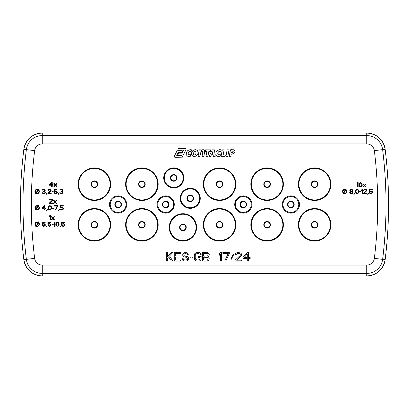 <?xml version="1.0" encoding="UTF-8"?>
<svg xmlns="http://www.w3.org/2000/svg" width="409" height="409" viewBox="0 0 409 409"><rect width="100%" height="100%" fill="white"/><g stroke="black" fill="none" stroke-linecap="round" stroke-linejoin="round"><path stroke-width="0.61" d="M185.553 148.406L178.564 148.344L178.027 148.682L177.956 149.75L178.426 150.123L183.651 150.185L182.256 153.104L178.539 153.191L177.828 154.004L177.956 154.561L178.401 154.945L182.895 155.006L183.462 154.72L186.075 149.5L186.023 148.876L185.553 148.406L178.564 148.344M191.361 149.796L190.052 149.674L187.838 150.456L186.386 152.358L186.264 154.699L187.307 156.08L188.222 156.422L190.676 156.177L190.737 154.755L188.723 154.755L188.16 153.615L188.733 151.959L189.408 151.427L191.197 151.356L191.703 149.945L190.052 149.674M203.789 149.786L202.383 149.776L200.845 150.87L200.896 149.883L199.275 149.832L198.068 156.279L199.924 156.335L200.661 152.843L201.105 151.913L202.235 151.228L202.782 152.061L202.051 156.279L203.912 156.335L204.699 150.855L203.789 149.786L202.844 149.674M221.008 149.786L219.643 149.674L217.481 150.43L216.059 152.199L215.829 154.582L216.898 156.08L217.813 156.422L220.293 156.177L220.328 154.735L218.411 154.806L217.777 153.574L217.931 152.695L218.922 151.478L220.814 151.356L221.32 149.95L219.643 149.674M233.355 149.725L230.487 149.801L229.219 156.274L230.819 156.335L231.269 154.127L233.83 153.6L234.848 152.296L234.94 151.356L234.214 150.108L231.576 149.648M232.164 150.977L231.555 152.649L232.164 152.721L233.196 152.046L233.207 151.412L231.929 150.993M182.348 151.202L181.882 150.803L177.455 150.742L176.908 151.054L174.285 156.361L174.413 156.959L174.858 157.342L182.419 157.143L182.69 156.586L182.061 155.619L176.734 155.558L178.104 152.644L181.514 152.583L182.455 151.851L182.348 151.202M195.016 149.674L192.9 150.532L191.647 152.409L191.448 153.528L191.867 155.328L193.431 156.402L195.696 156.202L197.286 154.955L197.808 153.988L198.084 152.767L197.639 150.809L196.208 149.786L195.016 149.674M195.957 151.688L195.538 151.238L194.295 151.437L193.431 153.339L193.759 154.76L194.295 155.011L195.39 154.52L195.896 153.605L195.957 151.688M205.62 149.832L205.333 151.35L206.898 151.412L206.013 156.274L207.884 156.335L208.841 151.473L210.344 151.412L210.691 149.888L205.62 149.832M212.291 149.832L209.163 156.279L210.707 156.335L211.448 154.781L213.13 154.72L213.304 156.274L215.206 156.335L214.52 149.888L212.291 149.832M212.072 153.401L213.053 153.452L212.905 151.468L212.072 153.401M222.291 149.832L221.039 156.299L225.068 156.361L225.354 154.996L223.202 154.934L224.106 149.888L222.291 149.832M227.164 149.832L225.937 156.279L227.798 156.335L229.055 149.888L227.164 149.832M167.429 261.106L167.429 258.171L168.687 256.888L171.376 261.106L172.813 261.106L169.582 255.973L172.813 252.491L171.376 252.491L167.429 256.709L167.429 252.491L166.356 252.491L166.356 261.106L167.429 261.106M175.328 260.006L175.328 257.072L179.991 257.072L179.991 255.973L175.328 255.973L175.328 253.59L180.712 253.59L180.712 252.491L174.249 252.491L174.249 261.106L180.712 261.106L180.712 260.006L175.328 260.006M188.247 254.505L187.526 253.222L185.916 252.491L184.301 252.675L182.864 253.774L182.685 255.242L183.58 256.709L186.811 257.44L187.711 258.355L187.348 259.454L186.095 260.006L183.938 259.822L183.222 258.723L182.143 258.723L182.864 260.369L183.759 260.922L186.095 261.106L187.711 260.553L188.426 259.822L188.784 258.171L187.711 256.709L184.479 255.973L183.759 255.058L183.938 254.142L185.016 253.59L186.095 253.59L187.169 254.505L188.247 254.505M192.731 257.072L190.221 257.072L190.221 257.987L192.731 257.987L192.731 257.072M201.167 256.341L198.477 256.341L198.477 257.44L200.093 257.44L200.093 258.907L199.372 259.822L197.041 260.006L195.783 259.454L195.246 258.171L195.246 255.426L195.783 254.142L197.041 253.59L198.656 253.59L199.909 254.142L200.093 254.689L201.167 254.689L200.988 253.774L199.551 252.675L196.141 252.675L194.704 253.774L194.347 254.505L194.347 259.091L194.704 259.822L196.141 260.922L199.551 260.922L200.988 259.822L201.167 256.341M208.524 256.525L209.065 255.789L209.244 254.505L207.808 252.675L202.603 252.491L202.603 261.106L206.908 261.106L208.524 260.369L209.244 259.091L209.065 257.624L208.166 256.709L208.524 256.525M207.087 253.59L207.629 253.774L208.166 254.689L207.629 255.973L203.682 256.157L203.682 253.59L207.087 253.59M208.166 258.907L207.629 259.822L207.087 260.006L203.682 260.006L203.682 257.256L207.629 257.44L208.166 258.907M221.448 252.491L220.369 252.491L219.29 253.774L219.29 255.242L220.369 253.958L220.369 261.106L221.448 261.106L221.448 252.491M229.342 252.491L222.879 252.491L222.879 253.406L228.263 253.406L224.674 261.106L225.753 261.106L229.342 253.406L229.342 252.491M233.11 254.321L230.778 258.907L231.315 259.27L233.646 254.689L233.11 254.321M235.083 261.106L241.545 261.106L241.545 260.19L236.52 260.19L241.366 255.605L241.366 253.774L240.645 253.043L238.135 252.491L236.877 252.675L235.441 253.774L235.262 254.505L236.162 254.505L237.056 253.59L239.572 253.59L240.466 254.873L240.109 255.605L235.083 260.19L235.083 261.106M242.982 257.44L242.982 258.539L247.287 258.539L247.287 261.106L248.365 261.106L248.365 258.539L250.16 258.539L250.16 257.44L248.365 257.44L248.365 252.491L247.287 252.491L242.982 257.44M247.287 253.958L247.287 257.44L244.234 257.44L247.287 253.958M36.237 193.477A2.214 2.214 0 0 0 38.441 189.658L38.691 189.224L38.308 188.999L38.057 189.439A2.214 2.214 0 0 0 35.854 193.252L35.603 193.692L35.987 193.912L36.237 193.477M36.457 193.089L38.216 190.047A1.774 1.774 0 0 1 36.457 193.089M37.832 189.822L36.074 192.869A1.774 1.774 0 0 1 37.832 189.822M38.615 222.532L38.886 222.067L38.502 221.842L38.252 222.271A2.214 2.214 0 0 0 35.23 223.079A2.214 2.214 0 0 0 36.038 226.105L35.793 226.535L36.176 226.755L36.447 226.289A2.214 2.214 0 0 0 38.615 222.532M38.032 222.654L36.263 225.722A1.774 1.774 0 0 1 35.614 223.304A1.774 1.774 0 0 1 38.032 222.654M36.672 225.896L38.39 222.925A1.774 1.774 0 0 1 36.672 225.896M345.891 189.536L346.137 189.111L345.753 188.892L345.482 189.357A2.214 2.214 0 0 0 343.315 193.114L343.044 193.58L343.427 193.8L343.672 193.375A2.214 2.214 0 0 0 346.699 192.562A2.214 2.214 0 0 0 345.891 189.536M343.897 192.992L345.666 189.919A1.774 1.774 0 0 1 346.316 192.342A1.774 1.774 0 0 1 343.897 192.992M345.257 189.75L343.54 192.721A1.774 1.774 0 0 1 345.257 189.75M38.252 205.906L38.502 205.476L38.119 205.257L37.848 205.722A2.214 2.214 0 0 0 35.68 209.48L35.409 209.945L35.793 210.165L36.038 209.74A2.214 2.214 0 0 0 39.065 208.927A2.214 2.214 0 0 0 38.252 205.906M36.263 209.357L38.032 206.289A1.774 1.774 0 0 1 38.681 208.708A1.774 1.774 0 0 1 36.263 209.357M37.623 206.116L35.905 209.086A1.774 1.774 0 0 1 37.623 206.116M51.667 186.535L52.219 186.535L52.219 185.216L53.144 185.216L53.144 184.648L52.219 184.648L52.219 182.102L51.667 182.102L49.453 184.648L49.453 185.216L51.667 185.216L51.667 186.535M51.667 182.859L51.667 184.648L50.097 184.648L51.667 182.859M53.881 183.518L55.174 185.026L53.881 186.535L54.438 186.535L55.45 185.308L56.468 186.535L57.02 186.535L55.726 185.026L57.02 183.518L56.468 183.518L55.45 184.745L54.438 183.518L53.881 183.518M45.297 192.915L45.297 191.882L44.653 191.407L45.205 190.845L45.205 189.899L43.824 189.239L42.623 189.525L42.163 190.277L43.543 189.715L44.653 189.996L44.653 190.845L43.543 191.223L43.543 191.596L44.745 191.882L44.929 192.634L44.008 193.201L42.071 192.634L42.347 193.201L44.1 193.672L45.297 192.915M47.142 193.201L46.682 193.201L46.13 194.239L46.59 194.239L47.142 193.201M47.884 193.672L51.207 193.672L51.207 193.201L48.62 193.201L51.115 190.845L51.115 189.899L50.742 189.525L49.453 189.239L48.068 189.899L47.976 190.277L48.436 190.277L48.896 189.807L50.189 189.807L50.65 190.466L47.884 193.201L47.884 193.672M53.236 191.596L51.943 191.596L51.943 192.066L53.236 192.066L53.236 191.596M56.836 191.223L55.45 190.845L54.438 191.315L55.082 189.807L55.91 189.715L57.112 190.277L56.284 189.336L54.53 189.618L53.973 191.126L54.53 193.293L55.45 193.672L56.836 193.293L57.296 192.445L56.836 191.223M56.836 192.066L56.56 192.915L56.002 193.201L55.082 193.104L54.53 192.353L54.622 191.785L55.358 191.315L56.284 191.407L56.836 192.066M59.049 193.201L58.589 193.201L58.037 194.239L58.497 194.239L59.049 193.201M63.017 192.915L63.017 191.882L62.372 191.407L62.925 190.845L62.925 189.899L61.544 189.239L60.343 189.525L59.883 190.277L61.263 189.715L62.372 189.996L62.372 190.845L61.263 191.223L61.263 191.596L62.465 191.882L62.649 192.634L61.728 193.201L59.791 192.634L60.067 193.201L61.82 193.672L63.017 192.915M42.071 208.15L42.071 208.718L44.284 208.718L44.284 210.037L44.837 210.037L44.837 208.718L45.762 208.718L45.762 208.15L44.837 208.15L44.837 205.609L44.284 205.609L42.071 208.15M44.284 206.361L44.284 208.15L42.715 208.15L44.284 206.361M47.516 209.566L47.05 209.566L46.498 210.604L46.958 210.604L47.516 209.566M48.252 208.247L48.62 209.377L49.361 209.945L50.931 209.659L51.575 208.247L51.207 206.269L49.913 205.609L48.896 205.983L48.344 206.928L48.252 208.247M48.804 206.928L49.453 206.172L50.65 206.361L51.115 207.491L50.65 209.285L49.913 209.566L49.177 209.285L48.712 208.15L48.804 206.928M53.605 207.966L52.311 207.966L52.311 208.437L53.605 208.437L53.605 207.966M57.664 205.609L54.346 205.609L54.346 206.08L57.112 206.08L55.266 210.037L55.818 210.037L57.664 205.609M59.417 209.566L58.957 209.566L58.405 210.604L58.865 210.604L59.417 209.566M61.171 207.777L62.465 207.777L63.017 208.718L62.096 209.566L60.159 208.907L60.619 209.659L61.544 210.037L63.017 209.659L63.482 208.81L63.298 207.966L62.096 207.21L60.619 207.588L60.619 206.08L63.298 206.08L63.298 205.609L60.159 205.609L60.159 208.058L61.171 207.777M49.453 203.391L52.776 203.391L52.776 202.92L50.189 202.92L52.684 200.563L52.684 199.623L52.311 199.244L51.023 198.963L49.637 199.623L49.545 200.001L50.005 200.001L50.465 199.531L51.759 199.531L52.219 200.19L49.453 202.92L49.453 203.391M53.513 200.374L54.806 201.882L53.513 203.391L54.065 203.391L55.082 202.169L56.094 203.391L56.652 203.391L55.358 201.882L56.652 200.374L56.094 200.374L55.082 201.601L54.065 200.374L53.513 200.374M43.083 224.142L44.377 224.142L44.929 225.083L44.008 225.932L42.071 225.272L42.531 226.029L43.451 226.402L44.929 226.029L45.389 225.18L45.205 224.331L44.008 223.575L42.531 223.953L42.531 222.445L45.205 222.445L45.205 221.975L42.071 221.975L42.071 224.423L43.083 224.142M47.142 225.932L46.682 225.932L46.13 226.969L46.59 226.969L47.142 225.932M48.896 224.142L50.189 224.142L50.742 225.083L49.821 225.932L47.884 225.272L48.344 226.029L49.269 226.402L50.742 226.029L51.207 225.18L51.023 224.331L49.821 223.575L48.344 223.953L48.344 222.445L51.023 222.445L51.023 221.975L47.884 221.975L47.884 224.423L48.896 224.142M53.236 224.331L51.943 224.331L51.943 224.802L53.236 224.802L53.236 224.331M55.082 221.975L54.53 221.975L53.973 222.634L53.973 223.386L54.53 222.726L54.53 226.402L55.082 226.402L55.082 221.975M55.818 224.613L56.191 225.742L56.928 226.31L58.497 226.029L59.141 224.613L58.773 222.634L57.48 221.975L56.468 222.353L55.91 223.294L55.818 224.613M56.376 223.294L57.02 222.537L58.221 222.726L58.681 223.861L58.221 225.65L57.48 225.932L56.744 225.65L56.284 224.521L56.376 223.294M60.895 225.932L60.435 225.932L59.883 226.969L60.343 226.969L60.895 225.932M62.649 224.142L63.942 224.142L64.494 225.083L63.574 225.932L61.636 225.272L62.096 226.029L63.017 226.402L64.494 226.029L64.954 225.18L64.77 224.331L63.574 223.575L62.096 223.953L62.096 222.445L64.77 222.445L64.77 221.975L61.636 221.975L61.636 224.423L62.649 224.142M50.558 215.328L50.005 215.328L49.453 215.988L49.453 216.744L50.005 216.085L50.005 219.761L50.558 219.761L50.558 215.328M51.299 216.744L52.592 218.253L51.299 219.761L51.851 219.761L52.868 218.534L53.881 219.761L54.438 219.761L53.144 218.253L54.438 216.744L53.881 216.744L52.868 217.966L51.851 216.744L51.299 216.744M350.257 191.504L349.705 192.542L350.625 193.575L352.103 193.575L352.839 193.012L353.028 192.256L352.287 191.407L352.936 190.374L352.011 189.336L350.717 189.336L349.981 189.899L349.797 190.655L350.257 191.504M350.81 193.104L350.165 192.542L350.81 191.693L351.919 191.693L352.563 192.256L351.919 193.104L350.81 193.104M351.919 189.807L352.471 190.374L351.919 191.126L350.81 191.126L350.257 190.563L350.81 189.807L351.919 189.807M354.782 193.201L354.317 193.201L353.765 194.239L354.225 194.239L354.782 193.201M355.518 191.882L355.886 193.012L356.628 193.575L358.192 193.293L358.841 191.882L358.473 189.899L357.18 189.239L356.162 189.618L355.61 190.563L355.518 191.882M356.07 190.563L356.72 189.807L357.916 189.996L358.381 191.126L357.916 192.915L357.18 193.201L356.444 192.915L355.978 191.785L356.07 190.563M360.871 191.596L359.577 191.596L359.577 192.066L360.871 192.066L360.871 191.596M362.717 189.239L362.164 189.239L361.607 189.899L361.607 190.655L362.164 189.996L362.164 193.672L362.717 193.672L362.717 189.239M363.453 193.672L366.776 193.672L366.776 193.201L364.194 193.201L366.684 190.845L366.316 189.525L365.022 189.239L363.642 189.899L363.545 190.277L364.01 190.277L364.47 189.807L365.764 189.807L366.224 190.466L363.453 193.201L363.453 193.672M368.529 193.201L368.069 193.201L367.517 194.239L367.977 194.239L368.529 193.201M370.283 191.407L371.576 191.407L372.129 192.353L371.208 193.201L369.271 192.542L369.731 193.293L370.651 193.672L372.129 193.293L372.594 192.445L372.405 191.596L371.208 190.845L369.731 191.223L369.731 189.715L372.405 189.715L372.405 189.239L369.271 189.239L369.271 191.693L370.283 191.407M358.192 182.598L357.64 182.598L357.088 183.258L357.088 184.009L357.64 183.35L357.64 187.025L358.192 187.025L358.192 182.598M358.933 185.236L359.301 186.366L360.043 186.933L361.607 186.647L362.256 185.236L361.888 183.258L360.595 182.598L359.577 182.971L359.025 183.917L358.933 185.236M359.485 183.917L360.135 183.16L361.331 183.35L361.796 184.479L361.331 186.274L360.595 186.555L359.854 186.274L359.393 185.139L359.485 183.917M362.993 184.009L364.286 185.517L362.993 187.025L363.545 187.025L364.562 185.798L365.58 187.025L366.132 187.025L364.838 185.517L366.132 184.009L365.58 184.009L364.562 185.236L363.545 184.009L362.993 184.009M314.633 181.253A2.945 2.945 0 0 1 317.578 184.198A2.945 2.945 0 0 1 314.633 187.138A2.945 2.945 0 0 1 311.689 184.198A2.945 2.945 0 0 1 314.633 181.253M267.108 181.253A2.945 2.945 0 0 1 270.052 184.198A2.945 2.945 0 0 1 267.108 187.138A2.945 2.945 0 0 1 264.163 184.198A2.945 2.945 0 0 1 267.108 181.253M141.892 181.253A2.945 2.945 0 0 1 144.837 184.198A2.945 2.945 0 0 1 141.892 187.138A2.945 2.945 0 0 1 138.948 184.198A2.945 2.945 0 0 1 141.892 181.253M219.582 181.253A2.945 2.945 0 0 1 222.527 184.198A2.945 2.945 0 0 1 219.582 187.138A2.945 2.945 0 0 1 216.637 184.198A2.945 2.945 0 0 1 219.582 181.253M314.633 221.862A2.945 2.945 0 0 1 317.578 224.802A2.945 2.945 0 0 1 314.633 227.747A2.945 2.945 0 0 1 311.689 224.802A2.945 2.945 0 0 1 314.633 221.862M219.582 221.862A2.945 2.945 0 0 1 222.527 224.802A2.945 2.945 0 0 1 219.582 227.747A2.945 2.945 0 0 1 216.637 224.802A2.945 2.945 0 0 1 219.582 221.862M267.108 221.862A2.945 2.945 0 0 1 270.052 224.802A2.945 2.945 0 0 1 267.108 227.747A2.945 2.945 0 0 1 264.163 224.802A2.945 2.945 0 0 1 267.108 221.862M141.892 221.862A2.945 2.945 0 0 1 144.837 224.802A2.945 2.945 0 0 1 141.892 227.747A2.945 2.945 0 0 1 138.948 224.802A2.945 2.945 0 0 1 141.892 221.862M94.367 221.862A2.945 2.945 0 0 1 97.311 224.802A2.945 2.945 0 0 1 94.367 227.747A2.945 2.945 0 0 1 91.422 224.802A2.945 2.945 0 0 1 94.367 221.862M94.367 181.253A2.945 2.945 0 0 1 97.311 184.198A2.945 2.945 0 0 1 94.367 187.138A2.945 2.945 0 0 1 91.422 184.198A2.945 2.945 0 0 1 94.367 181.253M34.637 258.355A439.588 439.588 0 0 1 34.637 150.645A7.669 7.669 0 0 1 42.245 143.917L366.755 143.917A7.669 7.669 0 0 1 374.363 150.645A439.588 439.588 0 0 1 374.363 258.355A7.669 7.669 0 0 1 366.755 265.083L42.245 265.083A7.669 7.669 0 0 1 34.637 258.355L26.36 259.372A447.921 447.921 0 0 1 26.36 149.628L34.637 150.645M314.633 167.935A16.258 16.258 0 0 1 330.891 184.198A16.258 16.258 0 0 1 314.633 200.456A16.258 16.258 0 0 1 298.376 184.198A16.258 16.258 0 0 1 314.633 167.935M267.108 167.935A16.258 16.258 0 0 1 283.365 184.198A16.258 16.258 0 0 1 267.108 200.456A16.258 16.258 0 0 1 250.85 184.198A16.258 16.258 0 0 1 267.108 167.935M141.892 167.935A16.258 16.258 0 0 1 158.15 184.198A16.258 16.258 0 0 1 141.892 200.456A16.258 16.258 0 0 1 125.635 184.198A16.258 16.258 0 0 1 141.892 167.935M219.582 167.935A16.258 16.258 0 0 1 235.84 184.198A16.258 16.258 0 0 1 219.582 200.456A16.258 16.258 0 0 1 203.324 184.198A16.258 16.258 0 0 1 219.582 167.935M314.633 208.544A16.258 16.258 0 0 1 330.891 224.802A16.258 16.258 0 0 1 314.633 241.065A16.258 16.258 0 0 1 298.376 224.802A16.258 16.258 0 0 1 314.633 208.544M219.582 208.544A16.258 16.258 0 0 1 235.84 224.802A16.258 16.258 0 0 1 219.582 241.065A16.258 16.258 0 0 1 203.324 224.802A16.258 16.258 0 0 1 219.582 208.544M267.108 208.544A16.258 16.258 0 0 1 283.365 224.802A16.258 16.258 0 0 1 267.108 241.065A16.258 16.258 0 0 1 250.85 224.802A16.258 16.258 0 0 1 267.108 208.544M141.892 208.544A16.258 16.258 0 0 1 158.15 224.802A16.258 16.258 0 0 1 141.892 241.065A16.258 16.258 0 0 1 125.635 224.802A16.258 16.258 0 0 1 141.892 208.544M94.367 208.544A16.258 16.258 0 0 1 110.624 224.802A16.258 16.258 0 0 1 94.367 241.065A16.258 16.258 0 0 1 78.109 224.802A16.258 16.258 0 0 1 94.367 208.544M94.367 167.935A16.258 16.258 0 0 1 110.624 184.198A16.258 16.258 0 0 1 94.367 200.456A16.258 16.258 0 0 1 78.109 184.198A16.258 16.258 0 0 1 94.367 167.935M173.764 187.951A10.026 10.026 0 0 1 163.733 177.92A10.026 10.026 0 0 1 173.764 167.894A10.026 10.026 0 0 1 183.789 177.92A10.026 10.026 0 0 1 173.764 187.951M190.231 208.334A10.026 10.026 0 0 1 180.2 198.309A10.026 10.026 0 0 1 190.231 188.278A10.026 10.026 0 0 1 200.257 198.309A10.026 10.026 0 0 1 190.231 208.334M290.871 213.104A8.604 8.604 0 0 1 282.266 204.5A8.604 8.604 0 0 1 290.871 195.896A8.604 8.604 0 0 1 299.475 204.5A8.604 8.604 0 0 1 290.871 213.104M165.655 213.104A8.604 8.604 0 0 1 157.051 204.5A8.604 8.604 0 0 1 165.655 195.896A8.604 8.604 0 0 1 174.26 204.5A8.604 8.604 0 0 1 165.655 213.104M243.345 213.104A8.604 8.604 0 0 1 234.74 204.5A8.604 8.604 0 0 1 243.345 195.896A8.604 8.604 0 0 1 251.949 204.5A8.604 8.604 0 0 1 243.345 213.104M118.129 213.104A8.604 8.604 0 0 1 109.525 204.5A8.604 8.604 0 0 1 118.129 195.896A8.604 8.604 0 0 1 126.734 204.5A8.604 8.604 0 0 1 118.129 213.104M182.925 241.07A13.681 13.681 0 0 1 169.244 227.389A13.681 13.681 0 0 1 182.925 213.708A13.681 13.681 0 0 1 196.606 227.389A13.681 13.681 0 0 1 182.925 241.07M314.633 199.94A15.746 15.746 0 0 1 298.887 184.198A15.746 15.746 0 0 1 314.633 168.452A15.746 15.746 0 0 1 330.38 184.198A15.746 15.746 0 0 1 314.633 199.94M314.633 180.875A3.323 3.323 0 0 1 317.957 184.198A3.323 3.323 0 0 1 314.633 187.516A3.323 3.323 0 0 1 311.31 184.198A3.323 3.323 0 0 1 314.633 180.875M267.108 199.94A15.746 15.746 0 0 1 251.361 184.198A15.746 15.746 0 0 1 267.108 168.452A15.746 15.746 0 0 1 282.854 184.198A15.746 15.746 0 0 1 267.108 199.94M267.108 180.875A3.323 3.323 0 0 1 270.431 184.198A3.323 3.323 0 0 1 267.108 187.516A3.323 3.323 0 0 1 263.785 184.198A3.323 3.323 0 0 1 267.108 180.875M141.892 199.94A15.746 15.746 0 0 1 126.146 184.198A15.746 15.746 0 0 1 141.892 168.452A15.746 15.746 0 0 1 157.639 184.198A15.746 15.746 0 0 1 141.892 199.94M141.892 180.875A3.323 3.323 0 0 1 145.215 184.198A3.323 3.323 0 0 1 141.892 187.516A3.323 3.323 0 0 1 138.569 184.198A3.323 3.323 0 0 1 141.892 180.875M219.582 199.94A15.746 15.746 0 0 1 203.835 184.198A15.746 15.746 0 0 1 219.582 168.452A15.746 15.746 0 0 1 235.328 184.198A15.746 15.746 0 0 1 219.582 199.94M219.582 180.875A3.323 3.323 0 0 1 222.905 184.198A3.323 3.323 0 0 1 219.582 187.516A3.323 3.323 0 0 1 216.259 184.198A3.323 3.323 0 0 1 219.582 180.875M314.633 240.548A15.746 15.746 0 0 1 298.887 224.802A15.746 15.746 0 0 1 314.633 209.06A15.746 15.746 0 0 1 330.38 224.802A15.746 15.746 0 0 1 314.633 240.548M314.633 221.484A3.323 3.323 0 0 1 317.957 224.802A3.323 3.323 0 0 1 314.633 228.125A3.323 3.323 0 0 1 311.31 224.802A3.323 3.323 0 0 1 314.633 221.484M219.582 240.548A15.746 15.746 0 0 1 203.835 224.802A15.746 15.746 0 0 1 219.582 209.06A15.746 15.746 0 0 1 235.328 224.802A15.746 15.746 0 0 1 219.582 240.548M219.582 221.484A3.323 3.323 0 0 1 222.905 224.802A3.323 3.323 0 0 1 219.582 228.125A3.323 3.323 0 0 1 216.259 224.802A3.323 3.323 0 0 1 219.582 221.484M267.108 240.548A15.746 15.746 0 0 1 251.361 224.802A15.746 15.746 0 0 1 267.108 209.06A15.746 15.746 0 0 1 282.854 224.802A15.746 15.746 0 0 1 267.108 240.548M267.108 221.484A3.323 3.323 0 0 1 270.431 224.802A3.323 3.323 0 0 1 267.108 228.125A3.323 3.323 0 0 1 263.785 224.802A3.323 3.323 0 0 1 267.108 221.484M141.892 240.548A15.746 15.746 0 0 1 126.146 224.802A15.746 15.746 0 0 1 141.892 209.06A15.746 15.746 0 0 1 157.639 224.802A15.746 15.746 0 0 1 141.892 240.548M141.892 221.484A3.323 3.323 0 0 1 145.215 224.802A3.323 3.323 0 0 1 141.892 228.125A3.323 3.323 0 0 1 138.569 224.802A3.323 3.323 0 0 1 141.892 221.484M94.367 240.548A15.746 15.746 0 0 1 78.62 224.802A15.746 15.746 0 0 1 94.367 209.06A15.746 15.746 0 0 1 110.113 224.802A15.746 15.746 0 0 1 94.367 240.548M94.367 221.484A3.323 3.323 0 0 1 97.69 224.802A3.323 3.323 0 0 1 94.367 228.125A3.323 3.323 0 0 1 91.043 224.802A3.323 3.323 0 0 1 94.367 221.484M94.367 199.94A15.746 15.746 0 0 1 78.62 184.198A15.746 15.746 0 0 1 94.367 168.452A15.746 15.746 0 0 1 110.113 184.198A15.746 15.746 0 0 1 94.367 199.94M94.367 180.875A3.323 3.323 0 0 1 97.69 184.198A3.323 3.323 0 0 1 94.367 187.516A3.323 3.323 0 0 1 91.043 184.198A3.323 3.323 0 0 1 94.367 180.875M173.764 168.488A9.433 9.433 0 0 1 183.196 177.92A9.433 9.433 0 0 1 173.764 187.353A9.433 9.433 0 0 1 164.331 177.92A9.433 9.433 0 0 1 173.764 168.488M173.764 181.243A3.323 3.323 0 0 1 170.441 177.92A3.323 3.323 0 0 1 173.764 174.597A3.323 3.323 0 0 1 177.087 177.92A3.323 3.323 0 0 1 173.764 181.243M173.764 180.809A2.883 2.883 0 0 1 170.875 177.92A2.883 2.883 0 0 1 173.764 175.037A2.883 2.883 0 0 1 176.647 177.92A2.883 2.883 0 0 1 173.764 180.809M190.231 188.876A9.433 9.433 0 0 1 199.664 198.309A9.433 9.433 0 0 1 190.231 207.741A9.433 9.433 0 0 1 180.793 198.309A9.433 9.433 0 0 1 190.231 188.876M190.231 201.627A3.323 3.323 0 0 1 186.908 198.309A3.323 3.323 0 0 1 190.231 194.986A3.323 3.323 0 0 1 193.549 198.309A3.323 3.323 0 0 1 190.231 201.627M190.231 201.192A2.883 2.883 0 0 1 187.342 198.309A2.883 2.883 0 0 1 190.231 195.42A2.883 2.883 0 0 1 193.114 198.309A2.883 2.883 0 0 1 190.231 201.192M290.871 196.586A7.914 7.914 0 0 1 298.785 204.5A7.914 7.914 0 0 1 290.871 212.414A7.914 7.914 0 0 1 282.956 204.5A7.914 7.914 0 0 1 290.871 196.586M290.871 207.823A3.323 3.323 0 0 1 287.547 204.5A3.323 3.323 0 0 1 290.871 201.177A3.323 3.323 0 0 1 294.194 204.5A3.323 3.323 0 0 1 290.871 207.823M290.871 207.389A2.889 2.889 0 0 1 287.982 204.5A2.889 2.889 0 0 1 290.871 201.611A2.889 2.889 0 0 1 293.759 204.5A2.889 2.889 0 0 1 290.871 207.389M165.655 196.586A7.914 7.914 0 0 1 173.569 204.5A7.914 7.914 0 0 1 165.655 212.414A7.914 7.914 0 0 1 157.741 204.5A7.914 7.914 0 0 1 165.655 196.586M165.655 207.823A3.323 3.323 0 0 1 162.332 204.5A3.323 3.323 0 0 1 165.655 201.177A3.323 3.323 0 0 1 168.978 204.5A3.323 3.323 0 0 1 165.655 207.823M165.655 207.389A2.889 2.889 0 0 1 162.767 204.5A2.889 2.889 0 0 1 165.655 201.611A2.889 2.889 0 0 1 168.544 204.5A2.889 2.889 0 0 1 165.655 207.389M243.345 196.586A7.914 7.914 0 0 1 251.259 204.5A7.914 7.914 0 0 1 243.345 212.414A7.914 7.914 0 0 1 235.431 204.5A7.914 7.914 0 0 1 243.345 196.586M243.345 207.823A3.323 3.323 0 0 1 240.022 204.5A3.323 3.323 0 0 1 243.345 201.177A3.323 3.323 0 0 1 246.668 204.5A3.323 3.323 0 0 1 243.345 207.823M243.345 207.389A2.889 2.889 0 0 1 240.456 204.5A2.889 2.889 0 0 1 243.345 201.611A2.889 2.889 0 0 1 246.233 204.5A2.889 2.889 0 0 1 243.345 207.389M118.129 196.586A7.914 7.914 0 0 1 126.044 204.5A7.914 7.914 0 0 1 118.129 212.414A7.914 7.914 0 0 1 110.215 204.5A7.914 7.914 0 0 1 118.129 196.586M118.129 207.823A3.323 3.323 0 0 1 114.806 204.5A3.323 3.323 0 0 1 118.129 201.177A3.323 3.323 0 0 1 121.453 204.5A3.323 3.323 0 0 1 118.129 207.823M118.129 207.389A2.889 2.889 0 0 1 115.241 204.5A2.889 2.889 0 0 1 118.129 201.611A2.889 2.889 0 0 1 121.018 204.5A2.889 2.889 0 0 1 118.129 207.389M182.925 214.234A13.154 13.154 0 0 1 196.08 227.389A13.154 13.154 0 0 1 182.925 240.543A13.154 13.154 0 0 1 169.766 227.389A13.154 13.154 0 0 1 182.925 214.234M182.925 230.712A3.323 3.323 0 0 1 179.602 227.389A3.323 3.323 0 0 1 182.925 224.066A3.323 3.323 0 0 1 186.248 227.389A3.323 3.323 0 0 1 182.925 230.712M182.925 230.272A2.883 2.883 0 0 1 180.042 227.389A2.883 2.883 0 0 1 182.925 224.505A2.883 2.883 0 0 1 185.809 227.389A2.883 2.883 0 0 1 182.925 230.272M366.755 143.917L366.755 135.583A16.002 16.002 0 0 1 382.64 149.628L374.363 150.645M366.755 265.083L366.755 275.952C376.97 275.15 383.105 269.725 385.155 259.684L385.155 259.684C389.68 222.895 389.68 186.105 385.155 149.316L385.155 149.316A450.462 450.462 0 0 1 385.155 259.684L382.64 259.372A16.002 16.002 0 0 1 366.755 273.416L42.245 273.416A16.002 16.002 0 0 1 26.36 259.372L23.845 259.684A450.462 450.462 0 0 1 23.845 149.316L26.36 149.628A16.002 16.002 0 0 1 42.245 135.583L366.755 135.583L366.755 133.048A18.538 18.538 0 0 1 385.155 149.316L382.64 149.628A447.921 447.921 0 0 1 382.64 259.372L374.363 258.355M385.155 259.684A18.538 18.538 0 0 1 366.755 275.952L42.245 275.952L42.245 265.083M42.245 133.043L366.755 133.048L42.245 133.043C32.03 133.85 25.895 139.275 23.845 149.316L23.845 149.316A18.538 18.538 0 0 1 42.245 133.048L42.245 143.917M42.245 275.952A18.538 18.538 0 0 1 23.845 259.684L23.845 259.684C25.895 269.725 32.03 275.15 42.245 275.957L366.755 275.952M385.155 149.316C383.105 139.275 376.97 133.85 366.755 133.043M23.845 149.316C19.32 186.105 19.32 222.895 23.845 259.684"/></g></svg>

